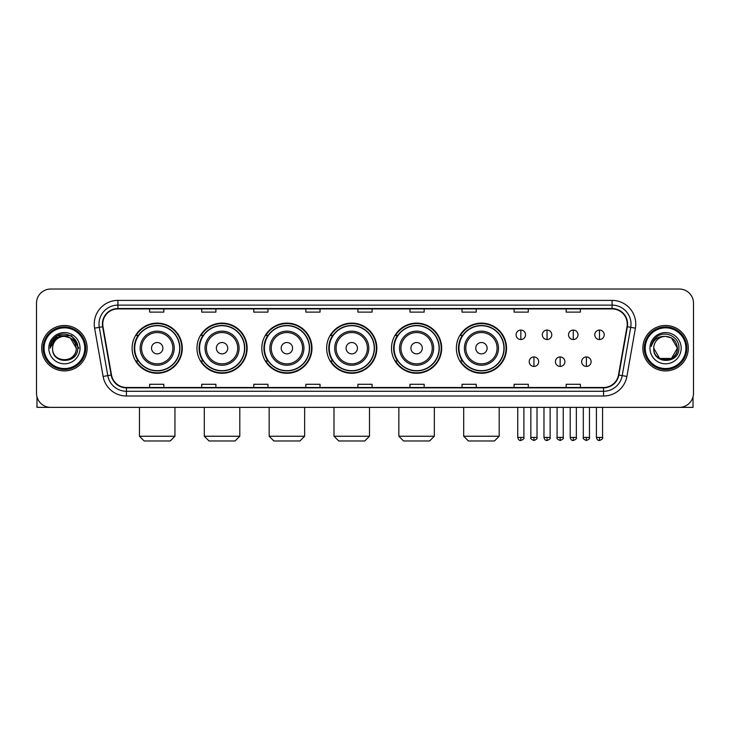 <?xml version="1.0" encoding="UTF-8"?>
<svg xmlns="http://www.w3.org/2000/svg" width="730" height="730" viewBox="0 0 730 730"><rect width="100%" height="100%" fill="white"/><g stroke="black" fill="none" stroke-linecap="round" stroke-linejoin="round"><path stroke-width="1.09" d="M456.359 348.201A25.085 25.085 0 0 0 481.444 373.285A25.085 25.085 0 0 0 506.529 348.201A25.085 25.085 0 0 0 481.444 323.107A25.085 25.085 0 0 0 456.359 348.201M391.508 348.201A25.085 25.085 0 0 0 416.593 373.285A25.085 25.085 0 0 0 441.677 348.201A25.085 25.085 0 0 0 416.593 323.107A25.085 25.085 0 0 0 391.508 348.201M326.657 348.201A25.085 25.085 0 0 0 351.75 373.285A25.085 25.085 0 0 0 376.835 348.201A25.085 25.085 0 0 0 351.75 323.107A25.085 25.085 0 0 0 326.657 348.201M261.815 348.201A25.085 25.085 0 0 0 286.899 373.285A25.085 25.085 0 0 0 311.984 348.201A25.085 25.085 0 0 0 286.899 323.107A25.085 25.085 0 0 0 261.815 348.201M196.963 348.201A25.085 25.085 0 0 0 222.048 373.285A25.085 25.085 0 0 0 247.141 348.201A25.085 25.085 0 0 0 222.048 323.107A25.085 25.085 0 0 0 196.963 348.201M132.112 348.201A25.085 25.085 0 0 0 157.206 373.285A25.085 25.085 0 0 0 182.29 348.201A25.085 25.085 0 0 0 157.206 323.107A25.085 25.085 0 0 0 132.112 348.201M138.134 360.976A22.959 22.959 0 0 1 138.134 335.417M202.976 360.976A22.959 22.959 0 0 1 202.976 335.417M267.828 360.976A22.959 22.959 0 0 1 267.828 335.417M332.679 360.976A22.959 22.959 0 0 1 332.679 335.417M397.522 360.976A22.959 22.959 0 0 1 397.522 335.417M462.373 360.976A22.959 22.959 0 0 1 462.373 335.417M36.5 303.233L36.5 393.16A14.198 14.198 0 0 0 50.699 407.367L679.302 407.367A14.198 14.198 0 0 0 693.5 393.16L693.5 303.233A14.198 14.198 0 0 0 679.302 289.025L50.699 289.025A14.198 14.198 0 0 0 36.5 303.233L36.5 393.16M41.71 348.201A22.721 22.721 0 0 0 64.432 370.913A22.721 22.721 0 0 0 87.144 348.201A22.721 22.721 0 0 0 64.432 325.48A22.721 22.721 0 0 0 41.71 348.201A22.721 22.721 0 0 0 64.432 370.913A22.721 22.721 0 0 0 87.144 348.201A22.721 22.721 0 0 0 64.432 325.48A22.721 22.721 0 0 0 41.71 348.201M642.856 348.201A22.721 22.721 0 0 0 665.568 370.913A22.721 22.721 0 0 0 688.29 348.201A22.721 22.721 0 0 0 665.568 325.48A22.721 22.721 0 0 0 642.856 348.201A22.721 22.721 0 0 0 665.568 370.913A22.721 22.721 0 0 0 688.29 348.201A22.721 22.721 0 0 0 665.568 325.48A22.721 22.721 0 0 0 642.856 348.201M102.766 324.056A15.148 15.148 0 0 1 117.913 308.909L612.087 308.909A15.148 15.148 0 0 1 627.006 326.684L618.492 374.964A15.148 15.148 0 0 1 603.573 387.484L126.427 387.484A15.148 15.148 0 0 1 111.507 374.964L102.994 326.684A15.148 15.148 0 0 1 102.766 324.056M102.392 324.056A15.522 15.522 0 0 0 102.629 326.748L111.142 375.028A15.522 15.522 0 0 0 126.427 387.858L603.573 387.858A15.522 15.522 0 0 0 618.858 375.028L627.371 326.748A15.522 15.522 0 0 0 612.087 308.534L117.913 308.534A15.522 15.522 0 0 0 102.392 324.056M94.608 328.162A23.67 23.67 0 0 1 117.913 300.386L612.087 300.386A23.67 23.67 0 0 1 635.392 328.162L626.878 376.443A23.67 23.67 0 0 1 603.573 396.007L126.427 396.007A23.67 23.67 0 0 1 103.122 376.443L94.608 328.162L99.271 327.341A18.934 18.934 0 0 1 117.913 305.122L612.087 305.122A18.934 18.934 0 0 1 630.729 327.341L622.216 375.621A18.934 18.934 0 0 1 603.573 391.271L126.427 391.271A18.934 18.934 0 0 1 107.785 375.621L99.271 327.341A18.934 18.934 0 0 1 98.979 324.056M679.302 289.025L50.699 289.025M50.699 407.367L679.302 407.367M693.5 393.16L693.5 303.233M618.858 375.028L622.216 375.621L630.729 327.341L635.392 328.162M357.901 308.909L357.901 312.112L372.099 312.112L372.099 308.909M305.834 308.909L305.834 312.112L320.032 312.112L320.032 308.909M253.766 308.909L253.766 312.112L267.965 312.112L267.965 308.909M201.699 308.909L201.699 312.112L215.897 312.112L215.897 308.909M149.632 308.909L149.632 312.112L163.83 312.112L163.83 308.909M409.968 308.909L409.968 312.112L424.166 312.112L424.166 308.909M462.035 308.909L462.035 312.112L476.234 312.112L476.234 308.909M514.102 308.909L514.102 312.112L528.301 312.112L528.301 308.909M566.17 308.909L566.17 312.112L580.368 312.112L580.368 308.909M372.099 387.484L372.099 384.281L357.901 384.281L357.901 387.484M320.032 387.484L320.032 384.281L305.834 384.281L305.834 387.484M267.965 387.484L267.965 384.281L253.766 384.281L253.766 387.484M215.897 387.484L215.897 384.281L201.699 384.281L201.699 387.484M163.83 387.484L163.83 384.281L149.632 384.281L149.632 387.484M424.166 387.484L424.166 384.281L409.968 384.281L409.968 387.484M476.234 387.484L476.234 384.281L462.035 384.281L462.035 387.484M528.301 387.484L528.301 384.281L514.102 384.281L514.102 387.484M580.368 387.484L580.368 384.281L566.17 384.281L566.17 387.484M36.974 396.801L36.974 407.367L91.88 407.367M84.78 348.201A20.358 20.358 0 0 0 64.432 327.843A20.358 20.358 0 0 0 44.074 348.201A20.358 20.358 0 0 0 64.432 368.55A20.358 20.358 0 0 0 84.78 348.201M85.729 348.201A21.298 21.298 0 0 0 64.432 326.894A21.298 21.298 0 0 0 43.125 348.201A21.298 21.298 0 0 0 64.432 369.499A21.298 21.298 0 0 0 85.729 348.201M76.258 348.201C75.555 341.01 71.613 337.059 64.432 336.366L70.345 337.944L76.258 348.201L70.345 337.944L64.432 336.366L70.345 337.944L76.258 348.201L70.345 337.944L64.432 336.366L70.345 337.944L76.258 348.201L70.345 337.944L64.432 336.366L70.345 337.944L76.258 348.201C76.988 363.458 51.867 363.458 52.596 348.201C51.538 364.617 78.311 364.252 77.754 348.201C78.63 336.922 63.866 329.759 55.352 337.023C52.387 339.505 50.644 342.653 50.133 346.476C52.368 339.423 57.132 336.055 64.432 336.366L70.345 337.944L76.258 348.201C76.988 363.458 51.867 363.458 52.596 348.201C51.867 363.458 76.988 363.458 76.258 348.201C76.988 363.458 51.867 363.458 52.596 348.201C51.867 363.458 76.988 363.458 76.258 348.201C76.988 363.458 51.867 363.458 52.596 348.201C51.867 363.458 76.988 363.458 76.258 348.201C76.988 363.458 51.867 363.458 52.596 348.201C51.867 363.458 76.988 363.458 76.258 348.201C76.988 363.458 51.867 363.458 52.596 348.201C51.867 363.458 76.988 363.458 76.258 348.201C76.988 363.458 51.867 363.458 52.596 348.201C51.867 363.458 76.988 363.458 76.258 348.201C76.988 363.458 51.867 363.458 52.596 348.201A11.835 11.835 0 0 1 64.432 336.366L70.345 337.944L76.258 348.201C76.732 357.381 64.924 363.485 57.716 357.946M48.81 348.201A15.622 15.622 0 0 0 64.432 363.814A15.622 15.622 0 0 0 80.044 348.201A15.622 15.622 0 0 0 64.432 332.579A15.622 15.622 0 0 0 48.81 348.201M55.352 337.023L51.857 341.175M51.757 341.357L57.232 335.727L71.622 335.727L78.822 348.201L71.622 335.727L57.232 335.727L50.032 348.201M51.648 341.576L51.958 341.001L51.648 341.576M170.218 440.975L144.184 440.975L139.448 436.239L174.954 436.239L170.218 440.975M162.881 348.201A5.676 5.676 0 0 0 157.206 342.516A5.676 5.676 0 0 0 151.521 348.201A5.676 5.676 0 0 0 157.206 353.877A5.676 5.676 0 0 0 162.881 348.201M174.242 348.201A17.036 17.036 0 0 0 157.206 331.155A17.036 17.036 0 0 0 140.16 348.201A17.036 17.036 0 0 0 157.206 365.237A17.036 17.036 0 0 0 174.242 348.201A17.036 17.036 0 0 1 157.206 365.237A17.036 17.036 0 0 1 140.16 348.201M179.689 348.201A22.484 22.484 0 0 0 157.206 325.717A22.484 22.484 0 0 0 134.721 348.201A22.484 22.484 0 0 0 157.206 370.676A22.484 22.484 0 0 0 179.689 348.201M181.816 348.201A24.61 24.61 0 0 1 136.163 360.976L138.445 360.976A22.694 22.694 0 0 0 172.216 365.21A22.694 22.694 0 0 0 172.216 331.183A22.694 22.694 0 0 0 138.445 335.417L136.163 335.417A24.61 24.61 0 0 1 181.816 348.201M235.069 440.975L209.036 440.975L204.3 436.239L239.805 436.239L235.069 440.975M227.733 348.201A5.676 5.676 0 0 0 222.048 342.516A5.676 5.676 0 0 0 216.372 348.201A5.676 5.676 0 0 0 222.048 353.877A5.676 5.676 0 0 0 227.733 348.201M239.093 348.201A17.036 17.036 0 0 0 222.048 331.155A17.036 17.036 0 0 0 205.011 348.201A17.036 17.036 0 0 0 222.048 365.237A17.036 17.036 0 0 0 239.093 348.201A17.036 17.036 0 0 1 222.048 365.237A17.036 17.036 0 0 1 205.011 348.201M244.532 348.201A22.484 22.484 0 0 0 222.048 325.717A22.484 22.484 0 0 0 199.564 348.201A22.484 22.484 0 0 0 222.048 370.676A22.484 22.484 0 0 0 244.532 348.201M246.667 348.201A24.61 24.61 0 0 1 201.015 360.976L203.296 360.976A22.694 22.694 0 0 0 237.067 365.21A22.694 22.694 0 0 0 237.067 331.183A22.694 22.694 0 0 0 203.296 335.417L201.015 335.417A24.61 24.61 0 0 1 246.667 348.201M299.911 440.975L273.878 440.975L269.151 436.239L304.647 436.239L299.911 440.975M292.575 348.201A5.676 5.676 0 0 0 286.899 342.516A5.676 5.676 0 0 0 281.214 348.201A5.676 5.676 0 0 0 286.899 353.877A5.676 5.676 0 0 0 292.575 348.201M303.935 348.201A17.036 17.036 0 0 0 286.899 331.155A17.036 17.036 0 0 0 269.854 348.201A17.036 17.036 0 0 0 286.899 365.237A17.036 17.036 0 0 0 303.935 348.201A17.036 17.036 0 0 1 286.899 365.237A17.036 17.036 0 0 1 269.854 348.201M309.383 348.201A22.484 22.484 0 0 0 286.899 325.717A22.484 22.484 0 0 0 264.415 348.201A22.484 22.484 0 0 0 286.899 370.676A22.484 22.484 0 0 0 309.383 348.201M311.509 348.201A24.61 24.61 0 0 1 265.866 360.976L268.147 360.976A22.694 22.694 0 0 0 301.91 365.21A22.694 22.694 0 0 0 301.91 331.183A22.694 22.694 0 0 0 268.147 335.417L265.866 335.417A24.61 24.61 0 0 1 311.509 348.201M364.763 440.975L338.729 440.975L333.993 436.239L369.499 436.239L364.763 440.975M357.426 348.201A5.676 5.676 0 0 0 351.75 342.516A5.676 5.676 0 0 0 346.066 348.201A5.676 5.676 0 0 0 351.75 353.877A5.676 5.676 0 0 0 357.426 348.201M368.787 348.201A17.036 17.036 0 0 0 351.75 331.155A17.036 17.036 0 0 0 334.705 348.201A17.036 17.036 0 0 0 351.75 365.237A17.036 17.036 0 0 0 368.787 348.201A17.036 17.036 0 0 1 351.75 365.237A17.036 17.036 0 0 1 334.705 348.201M374.234 348.201A22.484 22.484 0 0 0 351.75 325.717A22.484 22.484 0 0 0 329.266 348.201A22.484 22.484 0 0 0 351.75 370.676A22.484 22.484 0 0 0 374.234 348.201M376.361 348.201A24.61 24.61 0 0 1 330.708 360.976L332.99 360.976A22.694 22.694 0 0 0 366.761 365.21A22.694 22.694 0 0 0 366.761 331.183A22.694 22.694 0 0 0 332.99 335.417L330.708 335.417A24.61 24.61 0 0 1 376.361 348.201M429.614 440.975L403.58 440.975L398.845 436.239L434.341 436.239L429.614 440.975M422.278 348.201A5.676 5.676 0 0 0 416.593 342.516A5.676 5.676 0 0 0 410.917 348.201A5.676 5.676 0 0 0 416.593 353.877A5.676 5.676 0 0 0 422.278 348.201M433.638 348.201A17.036 17.036 0 0 0 416.593 331.155A17.036 17.036 0 0 0 399.556 348.201A17.036 17.036 0 0 0 416.593 365.237A17.036 17.036 0 0 0 433.638 348.201A17.036 17.036 0 0 1 416.593 365.237A17.036 17.036 0 0 1 399.556 348.201M439.077 348.201A22.484 22.484 0 0 0 416.593 325.717A22.484 22.484 0 0 0 394.109 348.201A22.484 22.484 0 0 0 416.593 370.676A22.484 22.484 0 0 0 439.077 348.201M441.212 348.201A24.61 24.61 0 0 1 395.56 360.976L397.841 360.976A22.694 22.694 0 0 0 431.613 365.21A22.694 22.694 0 0 0 431.613 331.183A22.694 22.694 0 0 0 397.841 335.417L395.56 335.417A24.61 24.61 0 0 1 441.212 348.201M494.456 440.975L468.423 440.975L463.696 436.239L499.192 436.239L494.456 440.975M487.12 348.201A5.676 5.676 0 0 0 481.444 342.516A5.676 5.676 0 0 0 475.759 348.201A5.676 5.676 0 0 0 481.444 353.877A5.676 5.676 0 0 0 487.12 348.201M498.48 348.201A17.036 17.036 0 0 0 481.444 331.155A17.036 17.036 0 0 0 464.399 348.201A17.036 17.036 0 0 0 481.444 365.237A17.036 17.036 0 0 0 498.48 348.201A17.036 17.036 0 0 1 481.444 365.237A17.036 17.036 0 0 1 464.399 348.201M503.928 348.201A22.484 22.484 0 0 0 481.444 325.717A22.484 22.484 0 0 0 458.96 348.201A22.484 22.484 0 0 0 481.444 370.676A22.484 22.484 0 0 0 503.928 348.201M506.054 348.201A24.61 24.61 0 0 1 460.411 360.976L462.683 360.976A22.694 22.694 0 0 0 496.455 365.21A22.694 22.694 0 0 0 496.455 331.183A22.694 22.694 0 0 0 462.683 335.417L460.411 335.417A24.61 24.61 0 0 1 506.054 348.201M520.828 330.07A4.736 4.736 0 0 0 516.092 334.796A4.736 4.736 0 0 0 520.828 339.532A4.736 4.736 0 0 0 525.554 334.796A4.736 4.736 0 0 0 520.828 330.07L520.828 339.532A4.736 4.736 0 0 0 525.554 334.796A4.736 4.736 0 0 0 520.828 330.07M547.044 330.07A4.736 4.736 0 0 0 542.317 334.796A4.736 4.736 0 0 0 547.044 339.532A4.736 4.736 0 0 0 551.78 334.796A4.736 4.736 0 0 0 547.044 330.07L547.044 339.532A4.736 4.736 0 0 0 551.78 334.796A4.736 4.736 0 0 0 547.044 330.07M573.269 330.07A4.736 4.736 0 0 0 568.533 334.796A4.736 4.736 0 0 0 573.269 339.532A4.736 4.736 0 0 0 578.005 334.796A4.736 4.736 0 0 0 573.269 330.07L573.269 339.532A4.736 4.736 0 0 0 578.005 334.796A4.736 4.736 0 0 0 573.269 330.07M599.494 330.07A4.736 4.736 0 0 0 594.758 334.796A4.736 4.736 0 0 0 599.494 339.532A4.736 4.736 0 0 0 604.23 334.796A4.736 4.736 0 0 0 599.494 330.07L599.494 339.532A4.736 4.736 0 0 0 604.23 334.796A4.736 4.736 0 0 0 599.494 330.07M533.94 356.952A4.736 4.736 0 0 0 529.204 361.688A4.736 4.736 0 0 0 533.94 366.423A4.736 4.736 0 0 0 538.667 361.688A4.736 4.736 0 0 0 533.94 356.952L533.94 366.423A4.736 4.736 0 0 0 538.667 361.688A4.736 4.736 0 0 0 533.94 356.952M560.156 356.952A4.736 4.736 0 0 0 555.43 361.688A4.736 4.736 0 0 0 560.156 366.423A4.736 4.736 0 0 0 564.892 361.688A4.736 4.736 0 0 0 560.156 356.952L560.156 366.423A4.736 4.736 0 0 0 564.892 361.688A4.736 4.736 0 0 0 560.156 356.952M586.382 356.952A4.736 4.736 0 0 0 581.646 361.688A4.736 4.736 0 0 0 586.382 366.423A4.736 4.736 0 0 0 591.117 361.688A4.736 4.736 0 0 0 586.382 356.952L586.382 366.423A4.736 4.736 0 0 0 591.117 361.688A4.736 4.736 0 0 0 586.382 356.952M693.025 396.801L693.025 407.367L638.12 407.367M685.926 348.201A20.358 20.358 0 0 0 665.568 327.843A20.358 20.358 0 0 0 645.22 348.201A20.358 20.358 0 0 0 665.568 368.55A20.358 20.358 0 0 0 685.926 348.201M686.875 348.201A21.298 21.298 0 0 0 665.568 326.894A21.298 21.298 0 0 0 644.271 348.201A21.298 21.298 0 0 0 665.568 369.499A21.298 21.298 0 0 0 686.875 348.201M665.568 336.366C672.759 337.059 676.701 341.01 677.404 348.201C678.133 363.458 653.012 363.458 653.742 348.201A11.835 11.835 0 0 1 665.568 336.366L671.49 337.944L677.404 348.201L671.49 337.944L665.568 336.366L671.49 337.944L677.404 348.201C678.133 363.458 653.012 363.458 653.742 348.201C652.684 364.617 679.457 364.252 678.9 348.201C679.776 336.922 665.012 329.759 656.498 337.023C653.533 339.505 651.79 342.653 651.279 346.476C653.514 339.423 658.277 336.055 665.568 336.366L671.49 337.944L677.404 348.201C678.133 363.458 653.012 363.458 653.742 348.201C653.012 363.458 678.133 363.458 677.404 348.201L671.49 358.448L659.655 358.448L653.742 348.201C653.012 363.458 678.133 363.458 677.404 348.201L671.49 358.448L677.404 348.201L671.49 358.448L659.655 358.448M677.404 348.201C678.133 363.458 653.012 363.458 653.742 348.201C653.012 363.458 678.133 363.458 677.404 348.201C678.133 363.458 653.012 363.458 653.742 348.201C653.012 363.458 678.133 363.458 677.404 348.201C677.878 357.381 666.07 363.485 658.861 357.946M649.955 348.201A15.622 15.622 0 0 0 665.568 363.814A15.622 15.622 0 0 0 681.19 348.201A15.622 15.622 0 0 0 665.568 332.579A15.622 15.622 0 0 0 649.955 348.201M656.498 337.023L653.003 341.175M652.793 341.576L653.104 341.001M612.087 300.386L612.087 308.534M99.271 327.341L102.629 326.748M126.427 396.007L126.427 387.858M603.573 387.858L603.573 396.007M103.122 376.443L111.142 375.028M627.371 326.748L630.729 327.341M117.913 300.386L117.913 308.534M622.216 375.621L626.878 376.443M172.855 348.201A15.659 15.659 0 0 0 157.206 332.542A15.659 15.659 0 0 0 141.547 348.201A15.659 15.659 0 0 0 157.206 363.85A15.659 15.659 0 0 0 172.855 348.201M237.706 348.201A15.659 15.659 0 0 0 222.048 332.542A15.659 15.659 0 0 0 206.398 348.201A15.659 15.659 0 0 0 222.048 363.85A15.659 15.659 0 0 0 237.706 348.201M302.548 348.201A15.659 15.659 0 0 0 286.899 332.542A15.659 15.659 0 0 0 271.241 348.201A15.659 15.659 0 0 0 286.899 363.85A15.659 15.659 0 0 0 302.548 348.201M367.4 348.201A15.659 15.659 0 0 0 351.75 332.542A15.659 15.659 0 0 0 336.092 348.201A15.659 15.659 0 0 0 351.75 363.85A15.659 15.659 0 0 0 367.4 348.201M432.251 348.201A15.659 15.659 0 0 0 416.593 332.542A15.659 15.659 0 0 0 400.943 348.201A15.659 15.659 0 0 0 416.593 363.85A15.659 15.659 0 0 0 432.251 348.201M497.094 348.201A15.659 15.659 0 0 0 481.444 332.542A15.659 15.659 0 0 0 465.786 348.201A15.659 15.659 0 0 0 481.444 363.85A15.659 15.659 0 0 0 497.094 348.201M520.828 437.425L517.743 437.425C518.282 439.615 519.313 440.637 520.828 440.5L520.828 437.425L523.903 437.425L523.903 407.367M547.044 437.425L543.969 437.425C544.507 439.615 545.538 440.637 547.044 440.5L547.044 437.425L550.128 437.425L550.128 407.367M573.269 437.425L570.194 437.425C570.732 439.615 571.754 440.637 573.269 440.5L573.269 437.425L576.344 437.425L576.344 407.367M599.494 437.425L596.419 437.425C596.957 439.615 597.98 440.637 599.494 440.5L599.494 437.425L602.569 437.425L602.569 407.367M533.94 437.425L530.856 437.425C530.236 438.401 531.258 439.433 533.94 440.5L533.94 437.425L537.015 437.425L537.015 407.367M560.156 437.425L557.081 437.425C556.461 438.401 557.483 439.433 560.156 440.5L560.156 437.425L563.231 437.425L563.231 407.367M586.382 437.425L583.307 437.425C582.686 438.401 583.708 439.433 586.382 440.5L586.382 437.425L589.457 437.425L589.457 407.367M174.954 407.367L174.954 436.239M139.448 407.367L139.448 436.239M239.805 407.367L239.805 436.239M204.3 407.367L204.3 436.239M304.647 407.367L304.647 436.239M269.151 407.367L269.151 436.239M369.499 407.367L369.499 436.239M333.993 407.367L333.993 436.239M434.341 407.367L434.341 436.239M398.845 407.367L398.845 436.239M499.192 407.367L499.192 436.239M463.696 407.367L463.696 436.239M517.743 437.425L517.743 407.367M523.903 437.425C524.523 438.401 523.501 439.433 520.828 440.5M543.969 437.425L543.969 407.367M550.128 437.425C550.748 438.401 549.726 439.433 547.044 440.5M570.194 437.425L570.194 407.367M576.344 437.425C576.974 438.401 575.943 439.433 573.269 440.5M596.419 437.425L596.419 407.367M602.569 437.425C603.199 438.401 602.168 439.433 599.494 440.5M530.856 437.425L530.856 407.367M537.015 437.425C537.636 438.401 536.614 439.433 533.94 440.5M557.081 437.425L557.081 407.367M563.231 437.425C563.861 438.401 562.839 439.433 560.156 440.5M583.307 437.425L583.307 407.367M589.457 437.425C590.086 438.401 589.055 439.433 586.382 440.5"/></g></svg>
